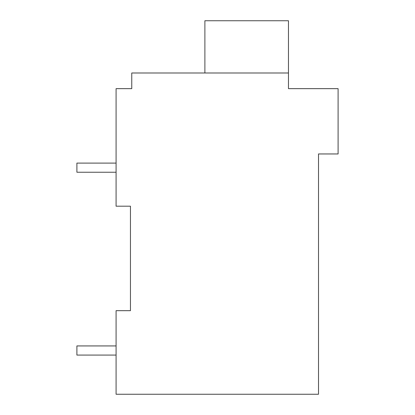 <?xml version="1.0" encoding="UTF-8"?>
<svg xmlns="http://www.w3.org/2000/svg" width="415" height="415" viewBox="0 0 415 415"><rect width="100%" height="100%" fill="white"/><g stroke="black" fill="none" stroke-linecap="round" stroke-linejoin="round"><path stroke-width="0.62" d="M318.507 153.955L318.507 394.25L116.086 394.25L116.086 310.669L130.45 310.669L130.45 206.193L116.086 206.193L116.086 88.66L131.757 88.66L131.757 72.988L288.467 72.988L288.467 88.66L338.095 88.66L338.095 153.955L318.507 153.955M129.143 88.66L131.757 88.66M130.45 394.25L310.949 394.25M130.45 310.669L116.086 310.669M288.467 72.988L288.467 20.75L204.891 20.75L204.891 72.988M116.086 345.928L76.905 345.928L76.905 355.074L116.086 355.074M116.086 163.1L76.905 163.1L76.905 172.241L116.086 172.241"/></g></svg>
